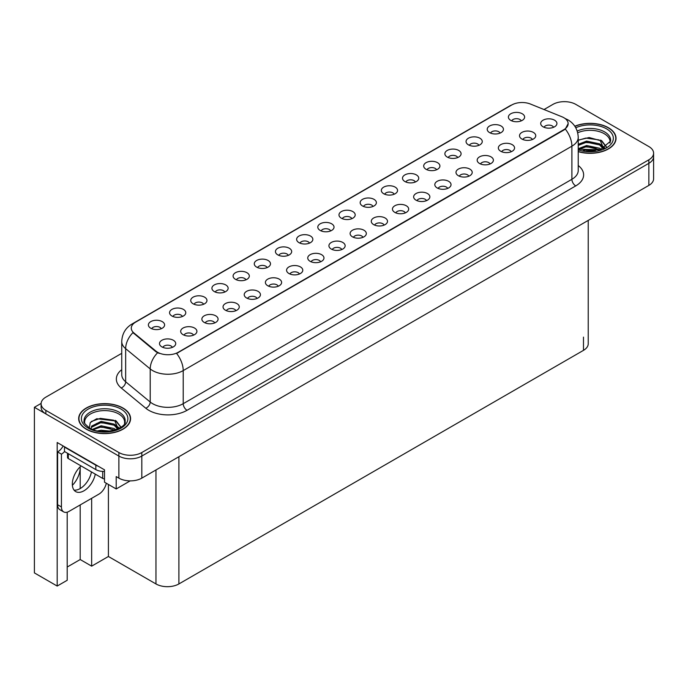 <?xml version="1.0" encoding="UTF-8"?>
<svg xmlns="http://www.w3.org/2000/svg" width="688" height="688" viewBox="0 0 688 688"><rect width="100%" height="100%" fill="white"/><g stroke="black" fill="none" stroke-linecap="round" stroke-linejoin="round"><path stroke-width="1.03" d="M245.951 279.818A4.868 2.812 0 0 0 244.644 278.451A4.868 2.812 0 0 0 239.854 277.737A4.868 2.812 0 0 0 236.457 279.818M246.94 272.706A8.11 4.678 0 0 0 236.543 272.19A8.11 4.678 0 0 0 233.86 278.004A8.11 4.678 0 0 0 235.468 279.328A8.11 4.678 0 0 0 248.549 278.004A8.11 4.678 0 0 0 246.94 272.706M521.255 120.873A4.868 2.812 0 0 0 519.947 119.506A4.868 2.812 0 0 0 515.157 118.792A4.868 2.812 0 0 0 511.76 120.873M522.244 113.761A8.11 4.678 0 0 0 511.855 113.245A8.11 4.678 0 0 0 509.163 119.058A8.11 4.678 0 0 0 510.78 120.383A8.11 4.678 0 0 0 523.852 119.058A8.11 4.678 0 0 0 522.244 113.761M511.201 151.747A4.868 2.812 0 0 0 509.894 150.38A4.868 2.812 0 0 0 505.104 149.666A4.868 2.812 0 0 0 501.707 151.747M512.19 144.635A8.11 4.678 0 0 0 501.801 144.119A8.11 4.678 0 0 0 499.11 149.932A8.11 4.678 0 0 0 500.726 151.257A8.11 4.678 0 0 0 513.798 149.932A8.11 4.678 0 0 0 512.19 144.635M267.125 267.589A4.868 2.812 0 0 0 265.826 266.222A4.868 2.812 0 0 0 261.027 265.508A4.868 2.812 0 0 0 257.639 267.589M268.114 260.485A8.11 4.678 0 0 0 257.725 259.961A8.11 4.678 0 0 0 255.042 265.783A8.11 4.678 0 0 0 256.65 267.107A8.11 4.678 0 0 0 269.722 265.783A8.11 4.678 0 0 0 268.114 260.485M447.673 188.426A4.868 2.812 0 0 0 446.366 187.059A4.868 2.812 0 0 0 441.576 186.345A4.868 2.812 0 0 0 438.179 188.426M448.662 181.322A8.11 4.678 0 0 0 438.265 180.798A8.11 4.678 0 0 0 435.581 186.611A8.11 4.678 0 0 0 437.19 187.936A8.11 4.678 0 0 0 450.27 186.611A8.11 4.678 0 0 0 448.662 181.322M394.19 194.231A4.868 2.812 0 0 0 392.882 192.864A4.868 2.812 0 0 0 388.092 192.15A4.868 2.812 0 0 0 384.704 194.231M395.179 187.127A8.11 4.678 0 0 0 384.79 186.603A8.11 4.678 0 0 0 382.107 192.416A8.11 4.678 0 0 0 383.715 193.741A8.11 4.678 0 0 0 396.787 192.416A8.11 4.678 0 0 0 395.179 187.127M320.608 261.784A4.868 2.812 0 0 0 319.301 260.417A4.868 2.812 0 0 0 314.511 259.703A4.868 2.812 0 0 0 311.114 261.784M321.597 254.68A8.11 4.678 0 0 0 311.2 254.156A8.11 4.678 0 0 0 308.516 259.978A8.11 4.678 0 0 0 310.125 261.302A8.11 4.678 0 0 0 323.205 259.978A8.11 4.678 0 0 0 321.597 254.68M457.726 157.552A4.868 2.812 0 0 0 456.419 156.185A4.868 2.812 0 0 0 451.629 155.471A4.868 2.812 0 0 0 448.232 157.552M458.715 150.44A8.11 4.678 0 0 0 448.318 149.924A8.11 4.678 0 0 0 445.635 155.737A8.11 4.678 0 0 0 447.243 157.062A8.11 4.678 0 0 0 460.324 155.737A8.11 4.678 0 0 0 458.715 150.44M384.136 225.105A4.868 2.812 0 0 0 382.829 223.738A4.868 2.812 0 0 0 378.039 223.024A4.868 2.812 0 0 0 374.65 225.105M385.125 218.001A8.11 4.678 0 0 0 374.736 217.477A8.11 4.678 0 0 0 372.053 223.299A8.11 4.678 0 0 0 373.661 224.623A8.11 4.678 0 0 0 386.733 223.299A8.11 4.678 0 0 0 385.125 218.001M415.371 182.002A4.868 2.812 0 0 0 414.064 180.634A4.868 2.812 0 0 0 409.274 179.921A4.868 2.812 0 0 0 405.877 182.002M416.36 174.898A8.11 4.678 0 0 0 405.963 174.374A8.11 4.678 0 0 0 403.28 180.196A8.11 4.678 0 0 0 404.888 181.52A8.11 4.678 0 0 0 417.969 180.196A8.11 4.678 0 0 0 416.36 174.898M341.781 249.555A4.868 2.812 0 0 0 340.474 248.187A4.868 2.812 0 0 0 335.684 247.482A4.868 2.812 0 0 0 332.295 249.555M342.77 242.451A8.11 4.678 0 0 0 332.381 241.927A8.11 4.678 0 0 0 329.698 247.749A8.11 4.678 0 0 0 331.306 249.073A8.11 4.678 0 0 0 344.378 247.749A8.11 4.678 0 0 0 342.77 242.451M478.9 145.323A4.868 2.812 0 0 0 477.592 143.955A4.868 2.812 0 0 0 472.802 143.242A4.868 2.812 0 0 0 469.405 145.323M479.889 138.219A8.11 4.678 0 0 0 469.5 137.695A8.11 4.678 0 0 0 466.817 143.517A8.11 4.678 0 0 0 468.425 144.841A8.11 4.678 0 0 0 481.497 143.517A8.11 4.678 0 0 0 479.889 138.219M405.318 212.876A4.868 2.812 0 0 0 404.011 211.508A4.868 2.812 0 0 0 399.221 210.795A4.868 2.812 0 0 0 395.824 212.876M406.307 205.772A8.11 4.678 0 0 0 395.91 205.248A8.11 4.678 0 0 0 393.226 211.07A8.11 4.678 0 0 0 394.835 212.394A8.11 4.678 0 0 0 407.915 211.07A8.11 4.678 0 0 0 406.307 205.772M182.415 316.497A4.868 2.812 0 0 0 181.116 315.13A4.868 2.812 0 0 0 176.317 314.416A4.868 2.812 0 0 0 172.929 316.497M183.404 309.394A8.11 4.678 0 0 0 173.015 308.869A8.11 4.678 0 0 0 170.332 314.683A8.11 4.678 0 0 0 171.94 316.007A8.11 4.678 0 0 0 185.012 314.683A8.11 4.678 0 0 0 183.404 309.394M288.306 255.36A4.868 2.812 0 0 0 286.999 253.992A4.868 2.812 0 0 0 282.209 253.279A4.868 2.812 0 0 0 278.812 255.36M289.295 248.256A8.11 4.678 0 0 0 278.898 247.732A8.11 4.678 0 0 0 276.215 253.554A8.11 4.678 0 0 0 277.823 254.878A8.11 4.678 0 0 0 290.904 253.554A8.11 4.678 0 0 0 289.295 248.256M193.543 335.142A4.868 2.812 0 0 0 192.236 333.775A4.868 2.812 0 0 0 187.446 333.061A4.868 2.812 0 0 0 184.049 335.142M194.532 328.038A8.11 4.678 0 0 0 184.143 327.514A8.11 4.678 0 0 0 181.451 333.336A8.11 4.678 0 0 0 183.06 334.66A8.11 4.678 0 0 0 196.14 333.336A8.11 4.678 0 0 0 194.532 328.038M351.835 218.681A4.868 2.812 0 0 0 350.527 217.313A4.868 2.812 0 0 0 345.737 216.6A4.868 2.812 0 0 0 342.349 218.681M352.824 211.577A8.11 4.678 0 0 0 342.435 211.053A8.11 4.678 0 0 0 339.752 216.875A8.11 4.678 0 0 0 341.36 218.199A8.11 4.678 0 0 0 354.432 216.875A8.11 4.678 0 0 0 352.824 211.577M235.898 310.692A4.868 2.812 0 0 0 234.591 309.325A4.868 2.812 0 0 0 229.801 308.611A4.868 2.812 0 0 0 226.404 310.692M236.887 303.589A8.11 4.678 0 0 0 226.49 303.064A8.11 4.678 0 0 0 223.806 308.886A8.11 4.678 0 0 0 225.415 310.202A8.11 4.678 0 0 0 238.495 308.886A8.11 4.678 0 0 0 236.887 303.589M299.426 274.013A4.868 2.812 0 0 0 298.128 272.646A4.868 2.812 0 0 0 293.329 271.932A4.868 2.812 0 0 0 289.94 274.013M300.415 266.91A8.11 4.678 0 0 0 290.026 266.385A8.11 4.678 0 0 0 287.343 272.199A8.11 4.678 0 0 0 288.951 273.523A8.11 4.678 0 0 0 302.023 272.199A8.11 4.678 0 0 0 300.415 266.91M373.016 206.46A4.868 2.812 0 0 0 371.709 205.084A4.868 2.812 0 0 0 366.919 204.379A4.868 2.812 0 0 0 363.522 206.46M374.005 199.348A8.11 4.678 0 0 0 363.608 198.832A8.11 4.678 0 0 0 360.925 204.646A8.11 4.678 0 0 0 362.533 205.97A8.11 4.678 0 0 0 375.614 204.646A8.11 4.678 0 0 0 374.005 199.348M257.071 298.463A4.868 2.812 0 0 0 255.773 297.096A4.868 2.812 0 0 0 250.974 296.382A4.868 2.812 0 0 0 247.585 298.463M258.06 291.359A8.11 4.678 0 0 0 247.671 290.835A8.11 4.678 0 0 0 244.988 296.657A8.11 4.678 0 0 0 246.596 297.981A8.11 4.678 0 0 0 259.668 296.657A8.11 4.678 0 0 0 258.06 291.359M436.545 169.773A4.868 2.812 0 0 0 435.237 168.405A4.868 2.812 0 0 0 430.447 167.7A4.868 2.812 0 0 0 427.059 169.773M437.534 162.669A8.11 4.678 0 0 0 427.145 162.144A8.11 4.678 0 0 0 424.462 167.967A8.11 4.678 0 0 0 426.07 169.291A8.11 4.678 0 0 0 439.142 167.967A8.11 4.678 0 0 0 437.534 162.669M362.963 237.334A4.868 2.812 0 0 0 361.656 235.967A4.868 2.812 0 0 0 356.866 235.253A4.868 2.812 0 0 0 353.469 237.334M363.952 230.222A8.11 4.678 0 0 0 353.555 229.706A8.11 4.678 0 0 0 350.871 235.52A8.11 4.678 0 0 0 352.48 236.844A8.11 4.678 0 0 0 365.56 235.52A8.11 4.678 0 0 0 363.952 230.222M309.48 243.139A4.868 2.812 0 0 0 308.181 241.772A4.868 2.812 0 0 0 303.382 241.058A4.868 2.812 0 0 0 299.994 243.139M310.469 236.027A8.11 4.678 0 0 0 300.08 235.511A8.11 4.678 0 0 0 297.397 241.325A8.11 4.678 0 0 0 299.005 242.649A8.11 4.678 0 0 0 312.077 241.325A8.11 4.678 0 0 0 310.469 236.027M532.383 139.518A4.868 2.812 0 0 0 531.076 138.15A4.868 2.812 0 0 0 526.277 137.437A4.868 2.812 0 0 0 522.889 139.518M533.372 132.414A8.11 4.678 0 0 0 522.975 131.89A8.11 4.678 0 0 0 520.291 137.712A8.11 4.678 0 0 0 521.9 139.036A8.11 4.678 0 0 0 534.98 137.712A8.11 4.678 0 0 0 533.372 132.414M278.253 286.242A4.868 2.812 0 0 0 276.946 284.866A4.868 2.812 0 0 0 272.156 284.161A4.868 2.812 0 0 0 268.759 286.242M279.242 279.13A8.11 4.678 0 0 0 268.845 278.614A8.11 4.678 0 0 0 266.161 284.428A8.11 4.678 0 0 0 267.77 285.752A8.11 4.678 0 0 0 280.85 284.428A8.11 4.678 0 0 0 279.242 279.13M161.241 328.726A4.868 2.812 0 0 0 159.934 327.35A4.868 2.812 0 0 0 155.144 326.645A4.868 2.812 0 0 0 151.747 328.726M162.23 321.614A8.11 4.678 0 0 0 151.842 321.098A8.11 4.678 0 0 0 149.15 326.912A8.11 4.678 0 0 0 150.758 328.236A8.11 4.678 0 0 0 163.839 326.912A8.11 4.678 0 0 0 162.23 321.614M224.77 292.039A4.868 2.812 0 0 0 223.471 290.671A4.868 2.812 0 0 0 218.672 289.966A4.868 2.812 0 0 0 215.284 292.039M225.759 284.935A8.11 4.678 0 0 0 215.37 284.411A8.11 4.678 0 0 0 212.687 290.233A8.11 4.678 0 0 0 214.295 291.557A8.11 4.678 0 0 0 227.367 290.233A8.11 4.678 0 0 0 225.759 284.935M172.361 347.371A4.868 2.812 0 0 0 171.063 346.004A4.868 2.812 0 0 0 166.264 345.29A4.868 2.812 0 0 0 162.875 347.371M173.35 340.268A8.11 4.678 0 0 0 162.961 339.743A8.11 4.678 0 0 0 160.278 345.565A8.11 4.678 0 0 0 161.886 346.89A8.11 4.678 0 0 0 174.958 345.565A8.11 4.678 0 0 0 173.35 340.268M553.556 127.289A4.868 2.812 0 0 0 552.249 125.921A4.868 2.812 0 0 0 547.459 125.216A4.868 2.812 0 0 0 544.062 127.289M554.545 120.185A8.11 4.678 0 0 0 544.156 119.66A8.11 4.678 0 0 0 541.465 125.483A8.11 4.678 0 0 0 543.081 126.807A8.11 4.678 0 0 0 556.153 125.483A8.11 4.678 0 0 0 554.545 120.185M330.661 230.91A4.868 2.812 0 0 0 329.354 229.543A4.868 2.812 0 0 0 324.564 228.829A4.868 2.812 0 0 0 321.167 230.91M331.65 223.806A8.11 4.678 0 0 0 321.253 223.282A8.11 4.678 0 0 0 318.57 229.104A8.11 4.678 0 0 0 320.178 230.428A8.11 4.678 0 0 0 333.259 229.104A8.11 4.678 0 0 0 331.65 223.806M214.716 322.921A4.868 2.812 0 0 0 213.418 321.554A4.868 2.812 0 0 0 208.619 320.84A4.868 2.812 0 0 0 205.23 322.921M215.705 315.809A8.11 4.678 0 0 0 205.316 315.293A8.11 4.678 0 0 0 202.633 321.107A8.11 4.678 0 0 0 204.241 322.431A8.11 4.678 0 0 0 217.313 321.107A8.11 4.678 0 0 0 215.705 315.809M500.081 133.094A4.868 2.812 0 0 0 498.774 131.726A4.868 2.812 0 0 0 493.984 131.012A4.868 2.812 0 0 0 490.587 133.094M501.07 125.99A8.11 4.678 0 0 0 490.673 125.465A8.11 4.678 0 0 0 487.99 131.288A8.11 4.678 0 0 0 489.598 132.612A8.11 4.678 0 0 0 502.679 131.288A8.11 4.678 0 0 0 501.07 125.99M426.491 200.655A4.868 2.812 0 0 0 425.184 199.288A4.868 2.812 0 0 0 420.394 198.574A4.868 2.812 0 0 0 416.997 200.655M427.48 193.543A8.11 4.678 0 0 0 417.091 193.027A8.11 4.678 0 0 0 414.408 198.841A8.11 4.678 0 0 0 416.016 200.165A8.11 4.678 0 0 0 429.088 198.841A8.11 4.678 0 0 0 427.48 193.543M203.596 304.268A4.868 2.812 0 0 0 202.289 302.901A4.868 2.812 0 0 0 197.499 302.187A4.868 2.812 0 0 0 194.102 304.268M204.585 297.164A8.11 4.678 0 0 0 194.197 296.64A8.11 4.678 0 0 0 191.505 302.462A8.11 4.678 0 0 0 193.113 303.786A8.11 4.678 0 0 0 206.194 302.462A8.11 4.678 0 0 0 204.585 297.164M490.028 163.976A4.868 2.812 0 0 0 488.721 162.6A4.868 2.812 0 0 0 483.931 161.895A4.868 2.812 0 0 0 480.534 163.976M491.017 156.864A8.11 4.678 0 0 0 480.62 156.339A8.11 4.678 0 0 0 477.936 162.162A8.11 4.678 0 0 0 479.545 163.486A8.11 4.678 0 0 0 492.625 162.162A8.11 4.678 0 0 0 491.017 156.864M468.846 176.197A4.868 2.812 0 0 0 467.539 174.829A4.868 2.812 0 0 0 462.749 174.116A4.868 2.812 0 0 0 459.352 176.197M469.835 169.093A8.11 4.678 0 0 0 459.446 168.569A8.11 4.678 0 0 0 456.763 174.391A8.11 4.678 0 0 0 458.371 175.715A8.11 4.678 0 0 0 471.443 174.391A8.11 4.678 0 0 0 469.835 169.093M563.876 117.717A14.594 8.428 0 0 0 561.924 116.771L530.448 104.043A14.594 8.428 0 0 0 511.752 104.989L135.562 322.182A14.594 8.428 0 0 0 131.288 328.142A14.594 8.428 0 0 0 133.928 332.975L155.97 351.147A14.594 8.428 0 0 0 178.244 352.273L563.876 129.628A14.594 8.428 0 0 0 568.15 123.677A14.594 8.428 0 0 0 563.876 117.717M41.125 403.409L34.4 407.296L118.878 456.067A16.22 9.365 0 0 0 141.814 456.067L648.853 163.331A16.22 9.365 0 0 0 653.6 156.709A16.22 9.365 0 0 1 648.853 163.331L141.814 456.067A16.22 9.365 0 0 1 118.878 456.067L45.864 413.909A16.22 9.365 0 0 1 41.117 407.296L41.117 403.761A16.22 9.365 0 0 0 45.864 410.383L118.878 452.532A16.22 9.365 0 0 0 141.814 452.532L648.853 159.805A16.22 9.365 0 0 0 653.6 153.183A16.22 9.365 0 0 0 648.853 146.561L575.839 104.404A16.22 9.365 0 0 0 552.903 104.404L544.019 109.53M564.986 101.669L563.756 101.669M67.2 512.164L67.2 580.276L57.181 586.056L57.181 442.513L104.507 469.835L104.507 482.193L116.203 488.953L116.203 476.595L118.878 478.134A16.22 9.365 0 0 0 141.814 478.134L648.853 185.399A16.22 9.365 0 0 0 653.6 178.785L653.6 153.183M130.187 480.878L116.203 488.953M57.181 586.056L34.4 572.906L34.4 407.296M588.231 220.401L588.231 343.733A16.22 9.365 180 0 1 583.484 350.355L178.897 583.94A16.22 9.365 180 0 1 155.961 583.94L108.403 556.489L108.403 484.447M108.403 556.489L91.659 566.155L91.659 498.31M67.2 567.032L80.195 559.533L91.659 566.155M72.378 485.324A17.303 9.985 120 0 0 80.195 467.634L79.653 467.315M80.195 559.533L80.195 504.932M80.195 488.557L80.195 467.634M578.23 151.652A25.946 14.981 0 0 0 616.044 138.331A25.946 14.981 0 0 0 608.441 127.736A25.946 14.981 0 0 0 574.824 126.214M122.971 408.018A25.946 14.981 0 0 0 94.695 404.776A25.946 14.981 0 0 0 78.673 418.614A25.946 14.981 0 0 0 86.275 429.209A25.946 14.981 0 0 0 114.552 432.451A25.946 14.981 0 0 0 130.574 418.614A25.946 14.981 0 0 0 122.971 408.018M568.15 123.677L565.287 129.043L563.876 130.066L176.601 353.443A18.92 10.922 60 0 1 183.214 370.591A21.62 12.487 180 0 1 152.633 370.591A21.62 12.487 180 0 1 150.208 368.923L125.655 348.67A21.62 12.487 180 0 1 121.742 341.515L121.742 374.616A21.62 12.487 0 0 0 125.655 381.78L150.208 402.024A21.62 12.487 0 0 0 152.633 403.693A21.62 12.487 0 0 0 183.214 403.693L571.9 179.293A21.62 12.487 0 0 0 578.23 170.461L578.23 137.359A21.62 12.487 180 0 1 571.9 146.183A18.92 10.922 -120 0 0 565.287 129.043M159.246 353.443L155.97 351.783L132.947 332.614A18.92 12.659 129.5 0 0 125.655 348.67L125.655 381.78A5.409 3.612 -50.5 0 1 121.226 387.98A27.03 15.609 180 0 1 121.742 369.671M121.742 353.331L45.864 397.139A16.22 9.365 0 0 0 41.117 403.761M81.089 465.939A16.486 9.52 120 0 0 72.739 480.25A16.486 9.52 120 0 0 75.732 491.602A16.486 9.52 120 0 0 83.979 490.785A16.486 9.52 120 0 0 95.279 474.135M91.452 471.925A16.486 9.52 -60 0 1 80.161 488.575A16.486 9.52 -60 0 1 74.046 490.105M106.296 483.225A10.81 6.244 -60 0 1 98.891 494.139L69.075 511.356A10.81 6.244 -60 0 1 63.666 511.889A10.81 6.244 -60 0 1 61.43 506.936L61.43 454.149L57.603 451.939A10.81 6.244 120 0 0 63.158 445.97M64.569 451.552A10.81 6.244 -60 0 1 61.43 454.149M63.666 511.889L59.839 509.679A10.81 6.244 -60 0 1 57.603 504.734L57.603 451.939M98.272 466.24A10.81 6.244 180 0 1 95.83 465.183L64.483 447.088A10.81 6.244 0 0 0 64.81 446.916M95.83 465.183L95.83 469.594A10.81 6.244 0 0 0 104.507 471.392M64.483 447.088L64.483 451.5L95.83 469.594M577.705 132.793A20.004 11.55 180 0 1 604.236 133.696A20.004 11.55 180 0 1 609.981 143.113M603.651 148.479L600.254 140.593L589.134 137.523L578.23 140.146M574.919 126.368A25.68 14.826 180 0 1 608.252 127.848A25.68 14.826 180 0 1 615.777 138.331A25.68 14.826 180 0 1 578.23 151.48M583.106 150.586L586.597 149.915L595.662 150.835M586.279 151.059L592.445 151.179M578.23 148.728L586.597 145.503L599.652 148.255L601.226 149.468M578.737 149.391L586.597 146.604L600.263 149.786M578.23 144.317L586.597 141.092L599.652 143.844L603.445 148.582M578.23 145.417L586.597 142.192L599.652 144.953L603.109 148.728M578.23 140.292L585.841 138.082L599.119 139.913M600.323 140.472L601.725 141.272L606.334 146.957M581.893 143.259L585.841 142.493L596.401 143.362M602 145.865L604.528 148.049M581.893 147.671L585.841 146.905L596.401 147.774M587.69 151.179L591.13 151.24M600.572 140.051L601.725 140.722L606.438 146.888M600.443 144.403L604.847 147.877M84.736 423.395A20.004 11.55 180 0 1 95.976 411.734A20.004 11.55 180 0 1 118.766 413.978A20.004 11.55 180 0 1 124.502 423.395M118.181 428.77L114.784 420.875L96.75 418.717L90.257 422.561L89.32 427.841M122.782 408.13A25.68 14.826 180 0 1 130.299 418.614A25.68 14.826 180 0 1 114.449 432.313A25.68 14.826 180 0 1 86.464 429.097A25.68 14.826 180 0 1 78.939 418.614A25.68 14.826 180 0 1 94.798 404.914A25.68 14.826 180 0 1 122.782 408.13M97.636 430.869L101.127 430.206L110.192 431.118M100.809 431.342L106.975 431.462M92.424 429.355L101.127 425.786L114.182 428.547L115.747 429.759M93.267 429.673L101.127 426.895L114.793 430.069M91.203 428.83L91.564 426.156L101.127 421.374L114.182 424.135L117.966 428.865M91.151 428.555L91.564 427.265L101.127 422.484L114.182 425.236L117.639 429.011M67.519 453.246L67.519 457.46A2.7 1.557 0 0 0 68.31 458.561L102.71 478.427A2.7 1.557 0 0 0 104.507 478.882M91.306 421.477L100.371 418.364L113.649 420.196M114.853 420.764L116.246 421.555L120.864 427.239M96.423 423.541L100.371 422.776L110.923 423.645M116.521 426.147L119.05 428.332M96.423 427.962L100.371 427.196L110.923 428.056M102.211 431.462L105.651 431.522M115.094 420.342L116.246 421.004L120.968 427.171M114.973 424.685L119.368 428.16M648.853 185.399L648.853 159.805M141.814 478.134L141.814 452.532M118.878 478.134L118.878 452.532M178.897 583.94L178.897 456.729M583.484 350.355L583.484 337.111M155.961 583.94L155.961 469.973M133.928 332.975L133.928 333.611M155.97 351.147L155.97 351.783M178.244 352.273L178.244 352.703M563.876 129.628L563.876 130.066M187.041 410.315A5.409 3.122 60 0 1 183.214 403.693L183.214 370.591L571.9 146.183L571.9 179.293A5.409 3.122 60 0 0 575.727 185.906L187.041 410.315A27.03 15.609 180 0 1 148.814 410.315A27.03 15.609 180 0 1 145.779 408.233L121.226 387.98M565.252 118.534A18.92 8.858 112 0 0 564.994 118.439L567.978 119.867C574.454 123.754 577.868 129.585 578.23 137.359M133.954 323.283A18.92 10.922 -120 0 0 131.993 324.022C125.526 327.909 122.111 333.74 121.742 341.515M131.993 324.022L510.161 105.685A18.92 10.922 60 0 1 511.597 105.083M157.586 352.789A18.92 12.659 129.5 0 0 150.208 368.923L150.208 402.024A5.409 3.612 -50.5 0 1 145.779 408.233M578.23 165.516A27.03 15.609 180 0 1 575.727 185.906M45.864 410.383L45.864 413.909M61.43 506.936L57.603 504.734M577.206 131.064A20.554 11.868 180 0 1 604.632 131.924A20.554 11.868 180 0 1 610.6 141.16L600.134 149.829L578.23 149.201M575.761 127.762A23.246 13.425 180 0 1 606.532 128.837A23.246 13.425 180 0 1 608.45 146.561A23.246 13.425 180 0 1 578.23 149.872M84.117 421.452A20.554 11.868 180 0 1 96.079 409.807A20.554 11.868 180 0 1 119.162 412.207A20.554 11.868 180 0 1 125.121 421.452C127.005 428.392 101.489 436.218 89.535 427.97C84.925 424.092 83.119 421.925 84.117 421.452M121.062 409.128A23.246 13.425 180 0 1 121.062 428.108A23.246 13.425 180 0 1 88.184 428.108A23.246 13.425 180 0 1 88.184 409.128A23.246 13.425 180 0 1 121.062 409.128M102.71 478.427L102.71 471.409M68.31 458.561L68.31 453.702M510.161 105.685L513.635 104.077M615.777 138.331L615.777 140.481M130.299 418.614L130.299 420.772M78.939 418.614L78.939 420.772"/></g></svg>
